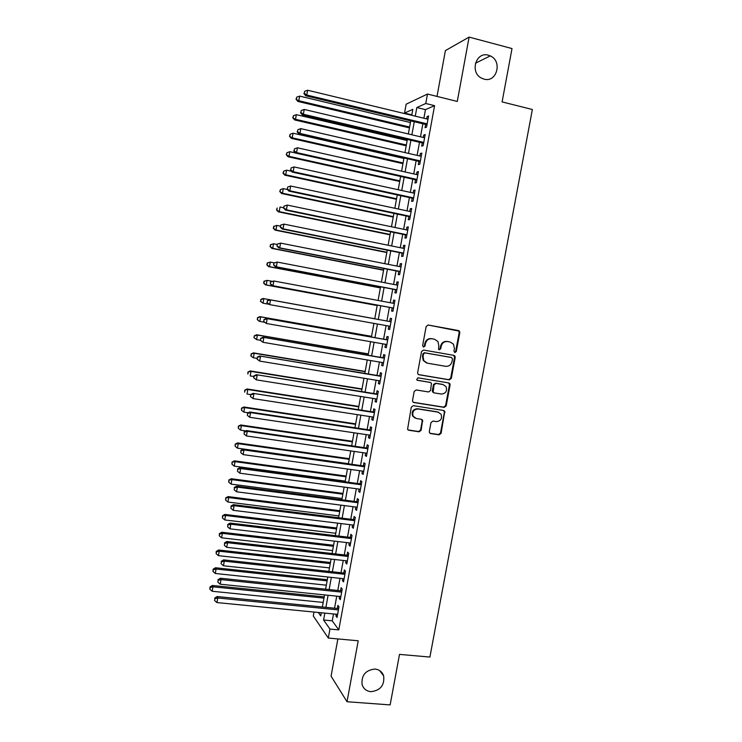 <?xml version="1.0" encoding="UTF-8"?>
<svg xmlns="http://www.w3.org/2000/svg" width="742" height="742" viewBox="0 0 742 742"><rect width="100%" height="100%" fill="white"/><g stroke="black" fill="none" stroke-linecap="round" stroke-linejoin="round"><path stroke-width="1.11" d="M454.911 352.552L456.302 351.513L459.817 332.629L459.502 331.192L458.473 330.542L428.18 325.015L426.149 326.508L422.634 345.587L423.589 347.052L425.008 346.004L425.463 343.537C426.437 340.114 428.598 338.528 431.946 338.769L434.487 339.215L437.965 341.533L438.828 345.902L438.55 349.306L439.32 349.816L440.729 348.768L441.184 346.319C442.149 342.915 444.291 341.329 447.612 341.561L450.125 342.016L453.501 344.205L454.419 348.657L453.965 351.105L454.911 352.552M454.54 352.422L455.662 351.365L459.168 332.509L458.853 331.08L428.06 324.996M423.237 346.922L424.415 345.865L424.869 343.398L425.463 343.537M438.958 349.686L440.108 348.629L440.562 346.18L441.184 346.319M375.035 669.052C365.63 670.035 361.308 675.192 362.077 684.532C363.478 688.762 366.4 691.145 370.861 691.674C380.396 690.57 384.662 685.32 383.66 675.916C382.223 671.881 379.347 669.59 375.035 669.052M488.412 55.214C475.993 51.272 469.593 72.336 481.447 78.114L483.997 79.125C496.788 83.039 502.724 61.104 490.276 55.9L488.412 55.214M429.312 431.538L429.488 432.725L430.657 433.56L439.116 434.84L441.11 433.328L444.773 411.253L443.642 410.474L413.322 405.661L411.291 407.173L407.571 429.349L408.786 430.249L419.128 431.807L421.141 430.295L422.615 420.139L421.437 419.295L416.318 418.497L413.118 416.179C412.014 411.773 413.665 409.371 418.08 408.981L438.04 412.135L441.091 414.259C442.353 418.683 440.748 421.131 436.277 421.604L432.966 421.085L430.963 422.597L429.312 431.538M333.501 613.959L332.24 620.831L338.797 629.893L329.949 629.068L328.307 638.064L313.291 615.981L314.005 612.057M411.829 114.834L404.538 113.072L406.152 104.195L427.485 94.049L457.285 101.441L469.111 37.1L512.008 48.564L502.102 101.904L532.357 109.501L429.906 657.06L399.511 654.388L390.134 704.9L347.024 701.728L358.219 640.782L328.307 638.064M427.485 94.049L425.769 103.5L416.837 107.525L415.27 116.151M338.797 629.893L434.58 105.661L425.769 103.5M449.327 379.848L451.322 378.355L455.208 357.421L454.929 356.049L453.872 355.353L423.561 350.048L421.539 351.55L417.644 372.688L417.848 373.94L419.017 374.756L449.327 379.848L448.697 379.654L450.691 378.16L454.568 357.264L453.585 355.307M450.088 384.996L446.211 405.874L444.208 407.377L413.897 402.535L412.7 401.682L412.524 400.476L414.184 391.461L416.216 389.949L428.57 391.971L430.583 390.468L431.473 383.234L430.332 382.445L417.468 380.312L416.652 379.728L417.922 377.808L448.743 382.946L449.847 383.688L450.088 384.996L449.457 384.792L445.59 405.633L446.211 405.874M337.87 638.936L331.071 676.166L347.024 701.728M469.111 37.1L445.395 50.604L437.019 96.414M425.648 124.452L425.055 127.689L426.557 127.114L428.588 115.965L427.077 116.587L426.659 118.896M422.272 142.928L421.688 146.155L423.163 145.664L425.194 134.534L423.701 135.081L423.265 137.465M418.905 161.376L418.321 164.603L419.786 164.186L421.818 153.075L420.334 153.538L419.889 156.005M415.548 179.796L414.954 183.014L416.41 182.671L418.432 171.588L416.976 171.968L416.512 174.518M412.19 198.179L411.606 201.397L413.044 201.138L415.066 190.063L413.619 190.369L413.136 193.003M408.842 216.534L408.258 219.743L409.677 219.567L411.699 208.511L410.261 208.743L409.769 211.451M405.494 234.862L404.909 238.071L406.319 237.959L408.332 226.931L406.922 227.08L406.412 229.872M402.155 253.161L401.58 256.361L402.962 256.333L404.974 245.314L403.574 245.389L403.054 248.255M398.825 271.424L398.241 274.623L399.623 274.67L401.626 263.67L400.244 263.67L399.706 266.619M395.495 289.668L394.92 292.849L396.274 292.979L398.278 281.997L396.914 281.914L396.358 284.947M392.175 307.874L391.59 311.056L392.945 311.26L394.939 300.297L393.585 300.139L393.019 303.246M388.854 326.072L388.279 329.225L389.606 329.504L391.609 318.559L390.264 318.327L389.689 321.509M385.525 344.307L384.968 347.367L386.285 347.729L388.279 336.794L386.953 336.488L386.378 339.66M382.204 362.504L381.666 365.481L382.965 365.917L384.959 355.001L383.642 354.62L383.067 357.783M378.893 380.674L378.364 383.568L379.654 384.078L381.638 373.18L380.34 372.716L379.765 375.879M375.582 398.816L375.072 401.617L376.342 402.201L378.327 391.331L377.047 390.793L376.472 393.946M372.28 416.93L371.779 419.647L373.041 420.306L375.016 409.445L373.755 408.833L373.18 411.986M368.978 435.016L368.496 437.641L369.739 438.374L371.714 427.531L370.462 426.845L369.896 429.998M365.685 453.065L365.222 455.607L366.446 456.413L368.422 445.59L367.188 444.829L366.613 447.973M362.393 471.087L361.948 473.544L363.153 474.426L365.129 463.62L363.905 462.785L363.339 465.92M359.109 489.08L358.674 491.445L359.879 492.41L361.846 481.623L360.64 480.705L360.065 483.84M355.835 507.046L355.418 509.327L356.596 510.357L358.562 499.589L357.375 498.605L356.8 501.731M352.561 524.984L352.162 527.182L353.322 528.285L355.288 517.536L354.11 516.469L353.544 519.595M349.287 542.894L348.907 544.999L350.057 546.177L352.023 535.446L350.855 534.305L350.289 537.431M346.032 560.767L345.661 562.788L346.802 564.041L348.759 553.328L347.608 552.122L347.043 555.229M342.776 578.621L342.414 580.55L343.546 581.876L345.494 571.182L344.362 569.902L343.796 573.01M339.521 596.438L339.187 598.293L340.29 599.684L342.238 589.009L341.125 587.655L340.559 590.753M429.924 433.245L430.592 433.551M434.58 105.661L425.463 109.621L423.886 118.228M422.875 123.784L420.501 136.816M419.499 142.279L417.115 155.375M416.132 160.745L413.739 173.897M412.775 179.174L410.363 192.391M409.417 197.576L406.996 210.858M406.069 215.95L403.639 229.297M402.73 234.286L400.281 247.698M399.391 252.605L396.933 266.072M396.052 270.886L393.585 284.409M392.722 289.139L390.246 302.727M389.402 307.355L386.916 321.008M386.081 325.571L383.605 339.177M382.751 343.824L380.294 357.31M379.431 362.04L376.992 375.424M376.12 380.219L373.699 393.501M372.809 398.38L370.406 411.56M369.497 416.503L367.114 429.581M366.205 434.599L363.84 447.574M362.903 452.666L360.556 465.531M359.62 470.706L357.292 483.469M356.336 488.718L354.027 501.369M353.053 506.693L350.762 519.252M349.779 524.64L347.516 537.097M346.514 542.56L344.26 554.914M343.249 560.451L341.023 572.703M339.994 578.315L337.777 590.465M336.747 596.151L334.549 608.199M336.274 614.228L335.95 615.999L337.044 617.465L338.992 606.808L337.888 605.379L337.322 608.477M324.857 613.115L323.595 620.006L329.949 629.068M414.259 121.725L411.884 134.784M410.882 140.266L408.499 153.39M407.516 158.779L405.113 171.968M404.149 177.255L401.747 190.508M400.801 195.702L398.371 209.021M397.443 214.123L395.013 227.497M394.104 232.506L391.655 245.945M390.756 250.87L388.307 264.365M387.426 269.198L384.959 282.758M384.096 287.488L381.62 301.113M380.776 305.76L378.281 319.44M377.446 324.022L374.97 337.656M374.126 342.312L371.659 355.835M370.796 360.575L368.357 373.996M367.485 378.8L365.064 392.119M364.174 397.007L361.771 410.215M360.862 415.177L358.479 428.282M357.561 433.319L355.195 446.322M354.268 451.433L351.921 464.325M350.975 469.51L348.657 482.309M347.692 487.568L345.382 500.256M344.418 505.59L342.127 518.176M341.144 523.583L338.871 536.067M337.87 541.549L335.625 553.931M334.614 559.477L332.379 571.757M331.349 577.387L329.133 589.565M328.103 595.26L325.905 607.336M411.745 115.307L412.83 109.334L404.538 113.072M318.318 612.475L320.739 615.934L321.314 612.771M322.362 606.993L324.56 594.899M325.599 589.194L327.816 577.007M328.836 571.377L331.071 559.078M332.082 553.523L334.336 541.131M335.338 535.641L337.61 523.147M338.593 517.731L340.884 505.135M341.849 499.793L344.158 487.095M345.113 481.827L347.442 469.027M348.388 463.833L350.734 450.923M351.662 445.803L354.027 432.79M354.945 427.754L357.329 414.63M358.238 409.667L360.64 396.441M361.53 391.553L363.951 378.225M364.823 373.411L367.271 359.972M368.125 355.233L370.592 341.691M371.436 337.035L373.922 323.382M374.756 318.8L377.242 305.101M378.086 300.454L380.563 286.82M381.425 282.081L383.892 268.502M384.773 263.67L387.231 250.156M388.122 245.231L390.57 231.782M391.479 226.764L393.919 213.371M394.846 208.261L397.267 194.933M398.213 189.729L400.624 176.466M401.589 171.17L403.991 157.972M404.965 152.583L407.358 139.44M408.35 133.959L410.725 120.881M425.463 109.621L416.837 107.525M332.24 620.831L323.595 620.006M427.077 116.587L428.412 116.911M423.701 135.081L425.045 135.396M420.334 153.538L421.669 153.844M416.976 171.968L418.312 172.274M413.619 190.369L414.954 190.666M410.261 208.743L411.597 209.021M406.922 227.08L408.258 227.358M403.574 245.389L404.919 245.658M400.244 263.67L401.58 263.929M396.914 281.914L398.25 282.173M393.585 300.139L394.92 300.389M388.279 329.225L389.615 329.467M390.264 318.327L391.609 318.568M384.968 347.367L386.304 347.599M381.666 365.481L383.002 365.704M378.364 383.568L379.7 383.781M375.072 401.617L376.407 401.83M371.779 419.647L373.115 419.851M368.496 437.641L369.831 437.836M365.222 455.607L366.557 455.792M361.948 473.544L363.283 473.721M358.674 491.445L360.018 491.631M355.418 509.327L356.754 509.494M352.162 527.182L353.498 527.339M348.907 544.999L350.243 545.157M345.661 562.788L346.996 562.937M342.414 580.55L343.759 580.698M339.187 598.293L340.522 598.423M335.95 615.999L337.295 616.129M440.562 346.18C441.527 342.776 443.67 341.199 446.981 341.431L449.494 341.877M424.869 343.398C425.843 339.984 427.995 338.398 431.343 338.64L433.875 339.085M418.497 374.58L448.697 379.654M452.509 358.97L451.572 357.523L424.971 352.886L423.552 353.934L423.07 356.531L423.803 360.686L427.438 363.19L445.627 366.307C448.938 366.52 451.071 364.934 452.036 361.54L452.509 358.97M451.09 357.403L451.572 357.523M426.604 362.977L423.218 360.519L422.476 356.373L422.959 353.776L424.378 352.728L450.941 357.366M413.257 402.294L443.595 407.135L445.59 405.633M430.212 382.408L417.023 380.136M441.305 394.048C445.849 393.566 447.426 391.08 446.035 386.573L443.057 384.56L436.055 383.401L434.042 384.894L433.152 392.11L434.293 392.908L441.305 394.048M433.69 392.685L432.549 391.897L432.336 390.635L433.439 384.69L435.443 383.197L442.445 384.356M449.457 384.792L448.632 382.928M438.67 412.283L438.04 412.135M414.917 418.024L412.543 415.919C411.439 411.522 413.09 409.13 417.496 408.731L437.428 411.884M408.044 429.924L418.544 431.529L420.556 430.017L422.207 421.066L421.539 419.313M430.063 433.272L438.503 434.552L440.498 433.05L444.356 412.255L443.651 410.474M410.428 122.541L299.62 96.098L298.803 100.736L297.839 101.422L409.454 127.893M296.42 99.001L296.744 97.137L296.039 99.27L298.803 100.736L409.612 127.04M296.744 97.137L299.62 96.098M297.839 101.422L296.039 99.27M427.151 123.858L306.752 95.032L307.605 90.227L427.995 119.221M426.984 124.767L305.732 95.774L306.752 95.032L304.285 93.232L304.628 91.312L304.285 93.232M303.877 93.529L305.732 95.774M307.605 90.227L304.628 91.312M407.154 140.526L296.336 114.658L295.52 119.295L294.583 119.907L406.199 145.784M293.146 117.542L293.47 115.696L292.765 117.793L295.52 119.295L406.338 145.015M293.47 115.696L296.336 114.658M294.583 119.907L292.765 117.793M403.898 158.473L293.071 133.198L292.246 137.826L291.318 138.355L402.952 163.648M289.872 136.064L290.196 134.209L289.51 136.278L292.246 137.826L403.082 162.962M290.196 134.209L293.071 133.198M291.318 138.355L289.51 136.278M295.511 152.973L289.797 151.702L288.981 156.321L288.072 156.766L399.715 181.484M286.607 154.549L286.941 152.704L286.245 154.735L288.981 156.321L399.827 180.872M286.941 152.704L289.797 151.702M288.072 156.766L286.245 154.735M291.458 171.244L286.533 170.168L285.716 174.787L284.826 175.158L396.478 199.292M283.351 173.007L283.676 171.161L282.999 173.164L285.716 174.787L396.571 198.763M283.676 171.161L286.533 170.168M284.826 175.158L282.999 173.164M423.756 142.418L303.357 114.249L304.201 109.445L424.61 137.78M423.608 143.243L302.346 114.899L303.357 114.249L300.89 112.441L301.224 110.521L300.89 112.441M300.491 112.701L302.346 114.899M304.201 109.445L301.224 110.521M420.38 160.949L299.963 133.43L300.807 128.644L421.224 156.321M420.241 161.682L298.97 133.996L299.963 133.43L297.496 131.612L297.839 129.702L297.496 131.612M297.106 131.844L298.97 133.996M300.807 128.644L297.839 129.702M417.004 179.443L296.577 152.583L297.421 147.797L417.848 174.824M416.883 180.093L295.594 153.065L296.577 152.583L294.11 150.756L294.453 148.845L294.11 150.756M293.73 150.951L295.594 153.065M297.421 147.797L294.453 148.845M413.628 197.91L293.192 171.699L294.036 166.922L414.472 193.291M413.526 198.466L292.227 172.098L293.192 171.699L290.734 169.862L291.077 167.952L290.734 169.862M290.354 170.029L292.227 172.098M294.036 166.922L291.077 167.952M287.377 189.488L283.277 188.616L282.461 193.226L281.58 193.514L393.241 217.072M280.096 191.436L280.43 189.59L279.753 191.557L282.461 193.226L393.325 216.618M280.43 189.59L283.277 188.616M281.58 193.514L279.753 191.557M410.27 216.339L289.816 190.787L290.66 186.019L411.105 211.739M410.178 216.822L288.87 191.102L289.816 190.787L287.358 188.941L287.701 187.03L287.358 188.941M286.987 189.071L288.87 191.102M290.66 186.019L287.701 187.03M283.676 207.788L280.022 207.027L279.215 211.628L278.343 211.841L390.014 234.815M276.849 209.828L277.174 207.992L276.506 209.921L279.215 211.628L390.088 234.453M278.343 211.841L276.506 209.921M283.963 206.174L283.63 208.075L283.963 206.174L287.284 205.08L407.748 230.15M284.334 206.081L287.284 205.08L286.44 209.838L285.512 210.069L406.839 235.14M406.904 234.75L286.44 209.838L283.991 207.983M283.63 208.075L285.512 210.069M280.43 226.152L276.775 225.41L275.968 230.001L275.115 230.141L386.795 252.54M273.613 228.193L273.937 226.366L273.269 228.258L275.968 230.001L386.851 252.252M273.594 226.421L276.775 225.41L273.937 226.366M275.115 230.141L273.269 228.258M280.606 225.16L280.272 227.052L280.606 225.16L283.917 224.112L404.39 248.533M280.968 225.095L283.917 224.112L283.073 228.861L282.164 229.009L403.5 253.43M403.555 253.124L283.073 228.861L280.634 226.996M280.272 227.052L282.164 229.009M277.193 244.48L273.538 243.766L272.731 248.347L271.887 248.403L383.577 270.236M270.376 246.53L270.7 244.702L270.042 246.557L272.731 248.347L383.614 270.023M270.366 244.73L273.538 243.766L270.7 244.702M271.887 248.403L270.042 246.557M277.258 244.109L276.924 246.001L277.258 244.109L280.559 243.107L401.042 266.879M277.61 244.072L280.559 243.107L279.715 247.847L278.816 247.911L400.161 271.693M400.207 271.461L279.715 247.847L277.276 245.973M276.924 246.001L278.816 247.911M274.327 262.853L270.301 262.084L269.494 266.666L268.669 266.647L380.368 287.905M267.148 264.838L267.463 263.011L266.814 264.838L269.494 266.666L380.396 287.775M267.139 263.011L270.301 262.084L267.463 263.011M268.669 266.647L266.814 264.838M273.909 263.02L273.575 264.913L273.909 263.02L277.202 262.065L397.693 285.206M274.262 263.02L277.202 262.065L276.367 266.805L275.477 266.786L396.84 289.918M396.859 289.779L276.367 266.805L273.928 264.913M273.575 264.913L275.477 266.786M272.036 281.301L267.074 280.374L266.267 284.947L265.45 284.854L377.159 305.546M263.92 283.119L264.235 281.292L263.595 283.082L266.267 284.947L377.168 305.491M263.92 281.255L267.074 280.374L264.235 281.292M265.45 284.854L263.595 283.082M270.57 281.904L270.236 283.796L270.57 281.904L273.854 280.995L394.354 303.497M270.913 281.941L273.854 280.995L273.019 285.726L272.147 285.624L393.51 308.115M393.52 308.06L273.019 285.726L270.58 283.834M270.236 283.796L272.147 285.624M261.017 299.536L260.692 301.363L261.017 299.536L263.846 298.636L374.756 318.754L263.039 298.488L263.846 298.636L263.039 303.2L268.567 304.201M260.692 301.363L263.039 303.2L260.377 301.298M260.702 299.48L263.039 298.488M267.574 300.825L270.505 299.898L391.025 321.759L269.652 299.74L270.505 299.898L269.671 304.619L266.907 302.643L267.574 300.825L266.907 302.643M390.19 326.313L269.671 304.619L267.241 302.708M269.652 299.74L267.241 300.76M371.566 336.339L259.839 316.648L260.627 316.871L259.821 321.425L264.421 322.232M371.547 336.423L260.627 316.871L257.493 317.669L257.483 319.579L257.799 317.762M257.483 319.579L259.032 321.184L257.168 319.477M257.493 317.669L259.839 316.648M387.714 339.901L266.322 318.522L387.695 339.984M264.245 319.681L267.166 318.763L266.332 323.475L263.577 321.462L264.245 319.681L263.577 321.462M386.87 344.538L266.332 323.475L263.911 321.564M266.322 318.522L263.911 319.579M384.402 358.015L263.011 337.276L384.375 358.191M260.915 338.5L263.837 337.601L263.002 342.303L260.257 340.244L260.915 338.5L260.257 340.244L256.602 339.623L253.968 337.638L254.283 335.82L253.968 337.638M383.549 362.736L263.002 342.303L260.581 340.383M263.011 337.276L260.59 338.371M381.1 376.101L259.7 356.002L381.054 376.361M257.595 357.292L260.507 356.401L259.681 361.104L256.945 358.998L257.595 357.292L256.945 358.998M380.229 380.896L259.681 361.104L257.261 359.165M259.7 356.002L257.27 357.125M368.375 353.906L256.639 334.772L257.409 335.078L256.602 339.623L254.274 337.768M368.338 354.064L257.409 335.078L254.589 335.95M254.283 335.82L256.639 334.772M365.185 371.436L253.439 352.867L254.2 353.248L253.393 357.783L257.047 358.386M365.138 371.677L254.2 353.248L251.084 353.953L251.065 355.919L251.39 354.11M251.065 355.919L252.642 357.384L250.768 355.761M251.084 353.953L253.439 352.867M362.003 388.947L250.249 370.935L250.991 371.39L250.193 375.925L253.847 376.509M361.948 389.262L250.991 371.39L247.893 372.048L247.865 374.051L248.19 372.234M247.893 372.048L250.249 370.935M377.808 394.16L256.389 374.691L377.743 394.503M254.274 376.046L257.186 375.174L256.361 379.867L253.634 377.724L254.274 376.046L253.634 377.724M376.917 399.029L256.361 379.867L253.95 377.919M256.389 374.691L253.968 375.851M358.822 406.421L247.067 388.975L247.791 389.504L246.993 394.03L250.648 394.596M358.757 406.82L247.791 389.504L244.702 390.125L244.674 392.147L244.99 390.338M244.702 390.125L247.067 388.975M374.515 412.19L253.087 393.353L374.441 412.617M250.963 394.772L253.875 393.919L253.041 398.593L250.332 396.413L250.963 394.772L250.332 396.413M373.616 417.134L253.041 398.593L250.638 396.645M253.087 393.353L250.657 394.54M355.65 423.877L243.886 406.987L244.6 407.59L243.803 412.107L248.227 412.765M355.566 424.35L244.6 407.59L241.521 408.165L241.484 410.215L241.799 408.406M243.803 412.107L241.484 410.215M241.521 408.165L243.886 406.987M371.232 430.193L249.794 411.977L250.564 412.626L371.139 430.694M247.661 413.47L247.327 415.334L247.661 413.47L250.564 412.626L249.739 417.301L370.314 435.211M249.794 411.977L247.355 413.211M247.327 415.334L249.739 417.301M352.487 441.295L240.705 424.962L241.41 425.648L240.612 430.156L245.852 430.907M352.385 441.842L241.41 425.648L238.34 426.177L238.303 428.255L238.618 426.446M240.612 430.156L238.303 428.255M238.34 426.177L240.705 424.962M367.949 448.168L246.502 430.573L247.253 431.306L367.846 448.752M244.359 432.132L244.035 433.996L244.359 432.132L247.253 431.306L246.427 435.962L367.021 453.26M246.502 430.573L244.062 431.835M244.035 433.996L246.427 435.962M349.324 458.695L237.542 442.918L238.228 443.67L237.431 448.168L348.415 463.685M349.213 459.317L238.228 443.67L235.168 444.161L235.121 446.257L235.437 444.458M237.431 448.168L235.121 446.257M235.168 444.161L237.542 442.918M364.674 466.106L243.218 449.142L243.96 449.949L364.554 466.774M241.067 450.765L240.742 452.62L241.067 450.765L243.96 449.949L243.135 454.605L363.728 471.272M243.218 449.142L240.779 450.44M240.742 452.62L243.135 454.605M346.162 476.067L234.37 460.838L235.047 461.663L234.259 466.161L345.243 481.122M346.041 476.763L235.047 461.663L231.996 462.108L231.949 464.242L232.265 462.442M234.259 466.161L231.949 464.242M231.996 462.108L234.37 460.838M361.41 484.025L239.944 467.673L240.668 468.564L361.271 484.767M237.774 469.361L237.449 471.216L237.774 469.361L240.668 468.564L239.842 473.21L360.445 489.266M239.944 467.673L237.496 469.009M237.449 471.216L239.842 473.21M343.008 493.411L231.216 478.729L231.875 479.629L231.087 484.118L342.081 498.531M342.869 494.181L231.875 479.629L228.833 480.037L228.777 482.189L229.093 480.399M231.087 484.118L228.777 482.189M228.833 480.037L231.216 478.729M358.145 501.907L236.67 486.177L237.375 487.142L357.987 502.733M234.491 487.93L234.166 489.785L234.491 487.93L237.375 487.142L236.559 491.788L357.171 507.222M236.67 486.177L234.212 487.54M234.166 489.785L236.559 491.788M339.864 510.719L228.054 496.593L228.703 497.567L227.915 502.046L338.918 515.913M339.706 511.572L228.703 497.567L225.679 497.928L225.614 500.117L225.93 498.327M227.915 502.046L225.614 500.117M225.679 497.928L228.054 496.593M354.88 519.762L233.396 504.653L234.092 505.692L354.713 520.671M231.216 506.471L230.892 508.326L231.216 506.471L234.092 505.692L233.276 510.329L353.897 525.151M233.396 504.653L230.947 506.044M230.892 508.326L233.276 510.329M336.72 528.007L224.909 514.429L225.54 515.477L224.752 519.947L335.764 533.275M336.553 528.935L225.54 515.477L222.526 515.792L222.452 518.009L222.776 516.219M224.752 519.947L222.452 518.009M222.526 515.792L224.909 514.429M333.585 545.268L221.765 532.237L222.387 533.359L221.598 537.82L332.62 550.601M333.399 546.27L222.387 533.359L219.613 534.082L219.372 533.637L219.307 535.872L219.613 534.082M221.598 537.82L219.307 535.872M219.372 533.637L221.765 532.237M330.45 562.501L218.621 550.008L219.233 551.204L218.445 555.665L329.467 567.899M330.255 563.577L219.233 551.204L216.469 551.918L216.228 551.445L216.154 553.708L216.469 551.918M218.445 555.665L216.154 553.708M216.228 551.445L218.621 550.008M351.625 537.588L230.141 523.091L230.818 524.214L351.448 538.581M227.942 524.974L227.618 526.829L227.942 524.974L230.818 524.214L230.001 528.842L350.632 543.051M230.141 523.091L227.673 524.52M227.618 526.829L230.001 528.842M348.378 555.387L226.876 541.502L227.544 542.708L348.183 556.454M224.678 543.45L224.353 545.296L224.678 543.45L227.544 542.708L226.727 547.327L347.367 560.924M226.876 541.502L224.418 542.968M224.353 545.296L226.727 547.327M345.132 573.158L223.63 559.885L224.279 561.165L344.928 574.308M221.413 561.898L221.088 563.734L221.413 561.898L224.279 561.165L223.463 565.775L344.112 578.76M223.63 559.885L221.162 561.379M221.088 563.734L223.463 565.775M327.324 579.715L215.486 567.76L216.08 569.031L215.301 573.483L326.332 585.178M327.111 580.856L216.08 569.031L213.325 569.735L213.093 569.216L213.01 571.507L213.325 569.735M215.301 573.483L213.01 571.507M213.093 569.216L215.486 567.76M341.895 590.892L220.383 578.231L221.014 579.595L341.672 592.125M218.157 580.309L217.833 582.145L218.157 580.309L221.014 579.595L220.207 584.195L340.866 596.577M220.383 578.231L217.907 579.762M217.833 582.145L220.207 584.195M324.198 596.893L212.36 585.475L212.945 586.82L212.156 591.263L323.197 602.421M323.976 598.117L212.945 586.82L210.19 587.506L209.958 586.968L209.875 589.287L210.19 587.506M212.156 591.263L209.875 589.287M209.958 586.968L212.36 585.475M338.667 608.607L217.146 596.549L217.758 597.987L338.426 609.915M214.911 598.692L214.586 600.528L214.911 598.692L217.758 597.987L216.952 602.578L337.619 614.357M217.146 596.549L214.67 598.117M214.586 600.528L216.952 602.578M455.662 351.365L456.302 351.513M424.415 345.865L425.008 346.004M440.108 348.629L440.729 348.768M446.981 341.431L447.612 341.561M431.343 338.64L431.946 338.769M457.833 330.431L458.473 330.542M459.168 332.509L459.817 332.629M454.568 357.264L455.208 357.421M450.691 378.16L451.322 378.355M424.378 352.728L424.971 352.886M422.959 353.776L423.552 353.934M422.476 356.373L423.07 356.531M443.595 407.135L444.208 407.377M413.322 402.303L413.897 402.535M429.729 382.241L430.332 382.445M435.443 383.197L436.055 383.401M433.439 384.69L434.042 384.894M432.336 390.635L432.948 390.858M417.496 408.731L418.08 408.981M422.207 421.066L422.801 421.335M420.556 430.017L421.141 430.295M418.544 431.529L419.128 431.807M408.23 429.961L408.786 430.249M444.356 412.255L444.977 412.506M440.498 433.05L441.11 433.328M438.503 434.552L439.116 434.84M475.427 63.256L490.276 55.9M379.681 670.62L383.66 675.916M458.853 331.08L459.502 331.192M454.29 355.891L454.929 356.049M423.218 360.519L423.803 360.686M432.549 391.897L433.152 392.11M449.216 383.484L449.847 383.688M412.543 415.919L413.118 416.179M422.031 419.879L422.615 420.139M444.152 411.003L444.773 411.253"/></g></svg>
